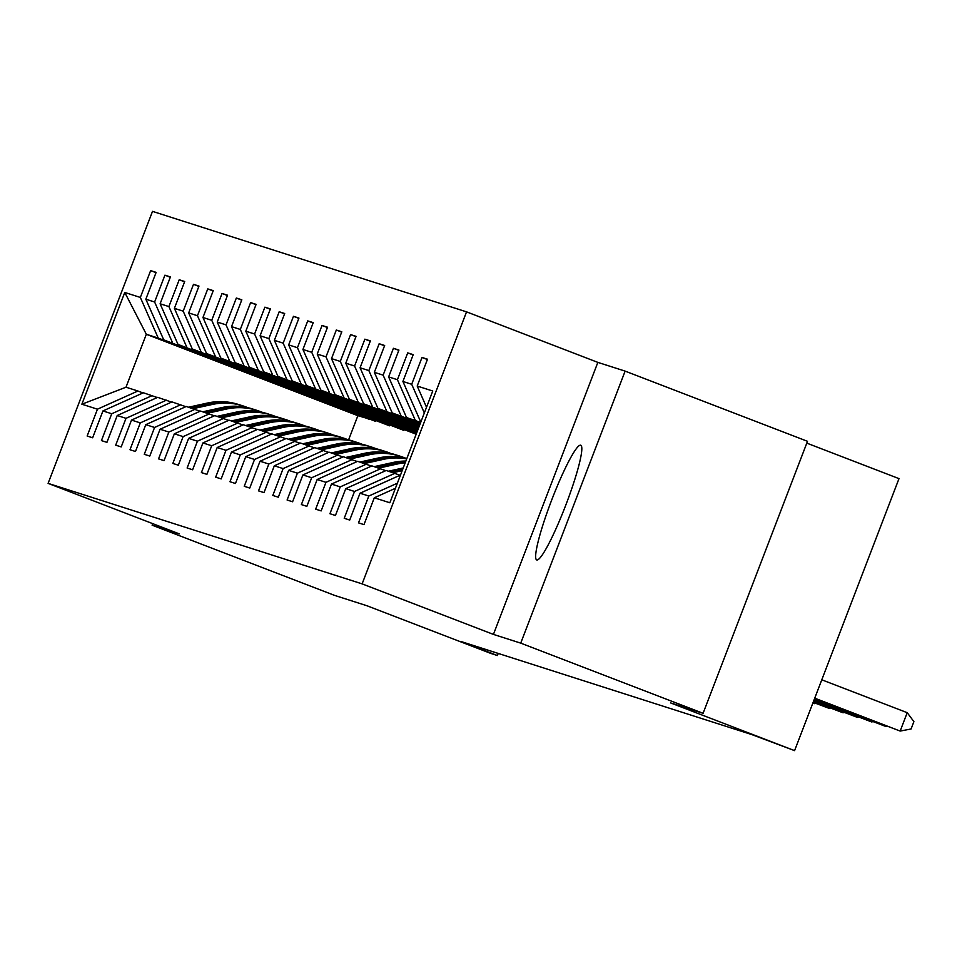 <?xml version="1.0" encoding="UTF-8"?>
<svg xmlns="http://www.w3.org/2000/svg" width="962" height="962" viewBox="0 0 962 962"><rect width="100%" height="100%" fill="white"/><g stroke="black" fill="none" stroke-linecap="round" stroke-linejoin="round"><path stroke-width="1.44" d="M536.724 559.932A61.424 7.492 -69 0 0 565.8 505.074A61.424 7.492 -69 0 0 580.795 445.262A61.424 7.492 -69 0 0 580.747 445.238A61.424 7.492 -69 0 0 551.671 500.096A61.424 7.492 -69 0 0 536.664 559.908A61.424 7.492 -69 0 0 536.724 559.932M466.546 311.856L152.513 211.363L48.1 483.369L362.121 583.874L466.546 311.856L597.847 362.385L493.434 634.403L520.719 643.133L625.132 371.116L597.847 362.385M625.132 371.116L807.503 441.305L703.078 713.311L670.586 702.909L794.588 750.637L899.001 478.631L806.793 443.133M152.718 523.629L152.116 525.18L334.487 595.358L366.991 605.759L491.005 653.487L497.414 655.531L498.22 653.426M520.719 643.133L703.078 713.311M369.901 419.179L357.876 415.68L146.332 334.271L126.01 387.205L137.915 391.005L97.451 409.187L87.145 436.026L92.641 437.782L102.934 410.942L111.724 413.756L101.431 440.596L106.926 442.352L117.22 415.512L126.01 418.326L115.705 445.165L121.2 446.921L131.505 420.081L140.296 422.895L129.99 449.735L135.486 451.491L145.791 424.663L154.569 427.465L144.276 454.304L149.771 456.06L160.065 429.232L168.855 432.046L158.562 458.874L164.045 460.63L174.35 433.802L183.141 436.616L172.835 463.443L178.331 465.199L188.636 438.371L197.426 441.185L187.121 468.013L192.616 469.769L202.91 442.941L211.7 445.755L201.407 472.582L206.902 474.35L217.196 447.51L225.986 450.324L215.68 477.152L221.176 478.92L231.481 452.08L240.272 454.894L229.966 481.734L235.462 483.489L245.767 456.649L254.545 459.463L244.252 486.303L249.747 488.059L260.041 461.219L268.831 464.033L258.537 490.873L264.021 492.628L274.326 465.788L283.117 468.602L272.811 495.442L278.307 497.198L288.612 470.358L297.402 473.172L287.097 500.012L292.592 501.767L302.886 474.939L311.676 477.741L301.383 504.581L306.866 506.337L317.171 479.509L325.962 482.323L315.656 509.151L321.152 510.906L331.457 484.078L340.247 486.892L329.942 513.72L335.437 515.476L345.743 488.648L354.521 491.462L344.228 518.29L349.723 520.045L360.016 493.217L368.807 496.031L358.513 522.859L363.997 524.627L374.302 497.787L389.863 502.765L432.756 391.017L417.195 386.039L427.501 359.211L422.005 357.455L427.381 359.523M97.451 409.187L81.878 404.208L124.771 292.46L140.344 297.438L150.637 270.611L156.012 272.679M422.005 357.455L411.7 384.283L402.91 381.469L413.215 354.641L407.72 352.874L397.426 379.713L388.636 376.9L398.929 350.072L393.434 348.304L383.141 375.144L374.35 372.33L384.656 345.49L379.16 343.735L368.855 370.574L360.065 367.761L370.37 340.921L364.875 339.165L354.569 366.005L345.791 363.191L356.084 336.351L350.589 334.596L340.295 361.435L331.505 358.622L341.799 331.782L336.315 330.026L326.01 356.854L317.219 354.052L327.525 327.212L322.029 325.457L311.724 352.284L302.934 349.471L313.239 322.643L307.744 320.887L297.45 347.715L288.66 344.901L298.954 318.073L293.458 316.318L283.165 343.145L274.374 340.332L284.68 313.504L279.184 311.748L268.879 338.576L260.089 335.762L270.394 308.934L264.899 307.167L254.593 334.006L245.815 331.193L256.108 304.365L250.613 302.597L240.32 329.437L231.529 326.623L241.823 299.783L236.339 298.028L226.034 324.867L217.244 322.054L227.549 295.214L222.054 293.458L211.748 320.298L202.958 317.484L213.263 290.644L207.768 288.889L197.475 315.728L188.684 312.915L198.978 286.075L193.494 284.319L183.189 311.159L174.399 308.345L184.704 281.505L179.209 279.75L168.903 306.577L160.113 303.776L170.418 276.936L164.923 275.18L154.617 302.008L145.839 299.194L156.133 272.366L150.637 270.611M794.588 750.637L751.707 734.547L460.942 641.498L497.414 655.531M102.934 410.942L143.41 392.773L157.263 397.534M375.276 421.248L163.72 339.839L375.276 421.248M152.2 395.586L111.724 413.756M145.839 299.194L163.72 339.839M154.617 302.008L172.511 342.652M117.22 415.512L157.684 397.342L171.549 402.104M389.55 425.817L178.006 344.408L389.55 425.817M166.474 400.156L126.01 418.326M160.113 303.776L178.006 344.408M168.903 306.577L186.796 347.222M131.505 420.081L171.97 401.912L185.822 406.673M403.836 430.387L192.292 348.978L403.836 430.387M180.76 404.725L140.296 422.895M174.399 308.345L192.292 348.978M183.189 311.159L201.082 351.791M145.791 424.663L186.255 406.481L200.108 411.243M416.185 434.211L206.577 353.547L416.366 433.718M195.045 409.295L154.569 427.465M188.684 312.915L206.577 353.547M197.475 315.728L215.356 356.361M160.065 429.232L200.541 411.051L214.394 415.812M416.486 433.405L220.851 358.117L416.678 432.912M209.319 413.864L168.855 432.046M202.958 317.484L220.851 358.117M211.748 320.298L229.641 360.93M174.35 433.802L214.815 415.62L228.667 420.382M416.799 432.599L235.137 362.686L416.991 432.106M223.605 418.434L183.141 436.616M217.244 322.054L235.137 362.686M226.034 324.867L243.927 365.5M188.636 438.371L229.1 420.19L242.953 424.951M417.111 431.794L249.423 367.256L417.304 431.301M237.891 423.003L197.426 441.185M231.529 326.623L249.423 367.256M240.32 329.437L258.213 370.069M202.91 442.941L243.386 424.759L257.239 429.521M417.424 430.988L263.696 371.825L417.604 430.495M252.176 427.573L211.7 445.755M245.815 331.193L263.696 371.825M254.593 334.006L272.486 374.639M217.196 447.51L257.66 429.329L271.524 434.09M417.724 430.182L277.982 376.407L417.917 429.689M266.45 432.142L225.986 450.324M260.089 335.762L277.982 376.407M268.879 338.576L286.772 379.208M231.481 452.08L271.945 433.898L285.798 438.672M418.037 429.377L292.268 380.976L418.229 428.884M280.736 436.712L240.272 454.894M274.374 340.332L292.268 380.976M283.165 343.145L301.058 383.79M245.767 456.649L286.231 438.48L300.084 443.241M418.35 428.571L306.541 385.546L418.542 428.066M295.021 441.281L254.545 459.463M288.66 344.901L306.541 385.546M297.45 347.715L315.332 388.359M260.041 461.219L300.505 443.049L314.37 447.811M418.662 427.765L320.827 390.115L418.843 427.26M309.295 445.863L268.831 464.033M302.934 349.471L320.827 390.115M311.724 352.284L329.617 392.929M274.326 465.788L314.79 447.619L328.643 452.38M418.963 426.96L335.113 394.685L419.155 426.455M323.581 450.432L283.117 468.602M317.219 354.052L335.113 394.685M326.01 356.854L343.903 397.498M288.612 470.358L329.076 452.188L342.929 456.95M419.276 426.154L349.398 399.254L419.468 425.649M337.866 455.002L297.402 473.172M331.505 358.622L349.398 399.254M340.295 361.435L358.189 402.068M302.886 474.939L343.362 456.758L357.215 461.519M419.588 425.336L363.672 403.824L419.781 424.843M352.152 459.571L311.676 477.741M345.791 363.191L363.672 403.824M354.569 366.005L372.462 406.637M317.171 479.509L357.636 461.327L371.5 466.089M419.901 424.531L377.958 408.393L420.081 424.038M366.426 464.141L325.962 482.323M360.065 367.761L377.958 408.393M368.855 370.574L386.748 411.207M331.457 484.078L371.921 465.897L385.774 470.658M420.202 423.725L392.243 412.963L420.394 423.232M380.712 468.71L340.247 486.892M374.35 372.33L392.243 412.963M383.141 375.144L401.034 415.776M345.743 488.648L386.207 470.466L400.06 475.228M420.514 422.919L406.517 417.532L420.707 422.426M394.997 473.28L354.521 491.462M388.636 376.9L406.517 417.532M397.426 379.713L415.307 420.346M400.481 475.036L360.016 493.217M397.378 483.201L368.807 496.031M402.91 381.469L420.803 422.102M411.7 384.283L424.338 412.975M395.418 488.299L374.302 497.787M417.195 386.039L426.527 407.251M493.434 634.403L362.121 583.874M152.116 525.18L179.401 533.91L48.1 483.369M137.915 391.005L142.977 392.965M357.876 415.68L348.593 439.874M369.781 419.492L158.237 338.083L146.332 334.271L124.771 292.46M126.01 387.205L81.878 404.208M140.344 297.438L158.237 338.083M407.72 352.874L413.095 354.942M393.434 348.304L398.809 350.372M379.16 343.735L384.535 345.803M364.875 339.165L370.25 341.233M350.589 334.596L355.964 336.664M336.315 330.026L341.69 332.094M322.029 325.457L327.405 327.525M307.744 320.887L313.119 322.955M293.458 316.318L298.833 318.386M279.184 311.748L284.56 313.816M264.899 307.167L270.274 309.235M250.613 302.597L255.988 304.665M236.339 298.028L241.715 300.096M222.054 293.458L227.429 295.526M207.768 288.889L213.143 290.957M193.494 284.319L198.857 286.387M179.209 279.75L184.584 281.818M164.923 275.18L170.298 277.248M814.73 698.184L900.167 731.072L814.682 698.316M821.776 679.809L907.214 712.686L900.167 731.072L911.074 728.98L913.9 721.632L907.214 712.686M814.417 698.989L885.882 726.49L814.369 699.121M887.229 726.238L885.882 726.49L886.146 725.817M814.105 699.795L871.596 721.921L814.056 699.927M872.955 721.668L871.596 721.921L871.861 721.247M813.792 700.601L857.322 717.351L813.744 700.733M858.669 717.099L857.322 717.351L857.575 716.678M813.491 701.418L843.037 712.782L813.443 701.538M844.383 712.529L843.037 712.782L843.301 712.108M393.061 472.667L402.188 470.658M388.492 471.2L403.234 467.953M813.179 702.224L828.751 708.212L813.13 702.344M391.33 472.114L402.585 469.624M402.837 468.975L390.223 471.753M830.11 707.96L828.751 708.212L829.016 707.539M378.787 468.097L397.751 463.912A60.245 59.788 -72.3 0 1 405.218 462.758M374.206 466.63L393.181 462.445A60.245 59.788 -72.3 0 1 405.88 461.051M377.044 467.532L396.019 463.359A60.245 59.788 -72.3 0 1 405.495 462.049M812.83 703.114L814.477 703.643L814.73 702.969M812.866 703.03L815.824 703.39M405.651 461.64A60.245 59.788 107.7 0 0 394.913 462.999L375.95 467.183M364.502 463.528L383.477 459.343A60.245 59.788 -72.3 0 1 406.722 458.862M359.92 462.061L378.896 457.876A60.245 59.788 -72.3 0 1 406.878 458.441M362.758 462.962L381.734 458.79A60.245 59.788 -72.3 0 1 406.794 458.658M406.83 458.561A60.245 59.788 107.7 0 0 380.639 458.429L361.664 462.614M350.216 458.958L369.192 454.773A60.245 59.788 -72.3 0 1 404.894 457.96M345.647 457.491L364.61 453.306A60.245 59.788 -72.3 0 1 395.538 454.737L397.27 455.291A60.245 59.788 107.7 0 0 366.354 453.86L347.378 458.044M348.484 458.393L367.448 454.22A60.245 59.788 -72.3 0 1 398.376 455.639L400.108 456.204M335.942 454.377L354.906 450.204A60.245 59.788 -72.3 0 1 390.62 453.391M331.361 452.922L350.336 448.737A60.245 59.788 -72.3 0 1 381.253 450.168L382.996 450.721A60.245 59.788 107.7 0 0 352.068 449.29L333.092 453.475M334.199 453.823L353.174 449.639A60.245 59.788 -72.3 0 1 384.091 451.07L385.834 451.623M321.657 449.807L340.632 445.634A60.245 59.788 -72.3 0 1 376.334 448.821M317.075 448.352L336.051 444.167A60.245 59.788 -72.3 0 1 366.967 445.598L368.711 446.152A60.245 59.788 107.7 0 0 337.794 444.721L318.819 448.905M319.913 449.254L338.889 445.069A60.245 59.788 -72.3 0 1 369.805 446.5L371.548 447.053M307.371 445.238L326.346 441.065A60.245 59.788 -72.3 0 1 362.049 444.252M302.789 443.771L321.765 439.598A60.245 59.788 -72.3 0 1 352.693 441.017L354.425 441.582A60.245 59.788 107.7 0 0 323.509 440.151L304.533 444.336M305.627 444.684L324.603 440.5A60.245 59.788 -72.3 0 1 355.531 441.931L357.263 442.484M293.085 440.668L312.061 436.483A60.245 59.788 -72.3 0 1 347.775 439.682M288.516 439.201L307.479 435.028A60.245 59.788 -72.3 0 1 338.408 436.447L340.151 437.013A60.245 59.788 107.7 0 0 309.223 435.582L290.247 439.766M291.354 440.115L310.329 435.93A60.245 59.788 -72.3 0 1 341.245 437.361L342.989 437.914M278.812 436.099L297.775 431.914A60.245 59.788 -72.3 0 1 333.489 435.113M274.23 434.632L293.206 430.459A60.245 59.788 -72.3 0 1 324.122 431.878L325.865 432.443A60.245 59.788 107.7 0 0 294.937 431.012L275.974 435.197M277.068 435.545L296.043 431.361A60.245 59.788 -72.3 0 1 326.96 432.792L328.703 433.345M264.526 431.529L283.501 427.344A60.245 59.788 -72.3 0 1 319.204 430.531M259.944 430.062L278.92 425.877A60.245 59.788 -72.3 0 1 309.848 427.308L311.58 427.862A60.245 59.788 107.7 0 0 280.663 426.443L261.688 430.615M262.782 430.976L281.758 426.791A60.245 59.788 -72.3 0 1 312.686 428.222L314.418 428.775M250.24 426.96L269.216 422.775A60.245 59.788 -72.3 0 1 304.918 425.962M245.671 425.493L264.634 421.308A60.245 59.788 -72.3 0 1 295.562 422.739L297.294 423.292A60.245 59.788 107.7 0 0 266.378 421.873L247.402 426.046M248.509 426.406L267.472 422.222A60.245 59.788 -72.3 0 1 298.4 423.653L300.144 424.206M235.967 422.39L254.93 418.205A60.245 59.788 -72.3 0 1 290.644 421.392M231.385 420.923L250.36 416.738A60.245 59.788 -72.3 0 1 281.277 418.169L283.02 418.723A60.245 59.788 107.7 0 0 252.092 417.304L233.129 421.476M234.223 421.825L253.198 417.652A60.245 59.788 -72.3 0 1 284.115 419.071L285.858 419.636M221.681 417.821L240.656 413.636A60.245 59.788 -72.3 0 1 276.359 416.823M217.099 416.354L236.075 412.169A60.245 59.788 -72.3 0 1 266.991 413.6L268.735 414.153A60.245 59.788 107.7 0 0 237.818 412.722L218.843 416.907M219.937 417.255L238.913 413.083A60.245 59.788 -72.3 0 1 269.829 414.502L271.573 415.067M207.395 413.251L226.371 409.066A60.245 59.788 -72.3 0 1 262.073 412.253M202.814 411.784L221.789 407.599A60.245 59.788 -72.3 0 1 252.717 409.03L254.449 409.584A60.245 59.788 107.7 0 0 223.533 408.153L204.557 412.337M205.652 412.686L224.627 408.513A60.245 59.788 -72.3 0 1 255.555 409.932L257.287 410.497M193.109 408.682L212.085 404.497A60.245 59.788 -72.3 0 1 247.799 407.684M188.54 407.215L207.515 403.03A60.245 59.788 -72.3 0 1 238.432 404.461L240.175 405.014A60.245 59.788 107.7 0 0 209.247 403.583L190.272 407.768M191.378 408.116L210.353 403.932A60.245 59.788 -72.3 0 1 241.27 405.363L243.013 405.928M396.019 463.359L397.751 463.912M393.181 462.445L394.913 462.999M381.734 458.79L383.477 459.343M378.896 457.876L380.639 458.429M367.448 454.22L369.192 454.773M364.61 453.306L366.354 453.86M353.174 449.639L354.906 450.204M350.336 448.737L352.068 449.29M338.889 445.069L340.632 445.634M336.051 444.167L337.794 444.721M324.603 440.5L326.346 441.065M321.765 439.598L323.509 440.151M310.329 435.93L312.061 436.483M307.479 435.028L309.223 435.582M296.043 431.361L297.775 431.914M293.206 430.459L294.937 431.012M281.758 426.791L283.501 427.344M278.92 425.877L280.663 426.443M267.472 422.222L269.216 422.775M264.634 421.308L266.378 421.873M253.198 417.652L254.93 418.205M250.36 416.738L252.092 417.304M238.913 413.083L240.656 413.636M236.075 412.169L237.818 412.722M224.627 408.513L226.371 409.066M221.789 407.599L223.533 408.153M210.353 403.932L212.085 404.497M207.515 403.03L209.247 403.583"/></g></svg>
